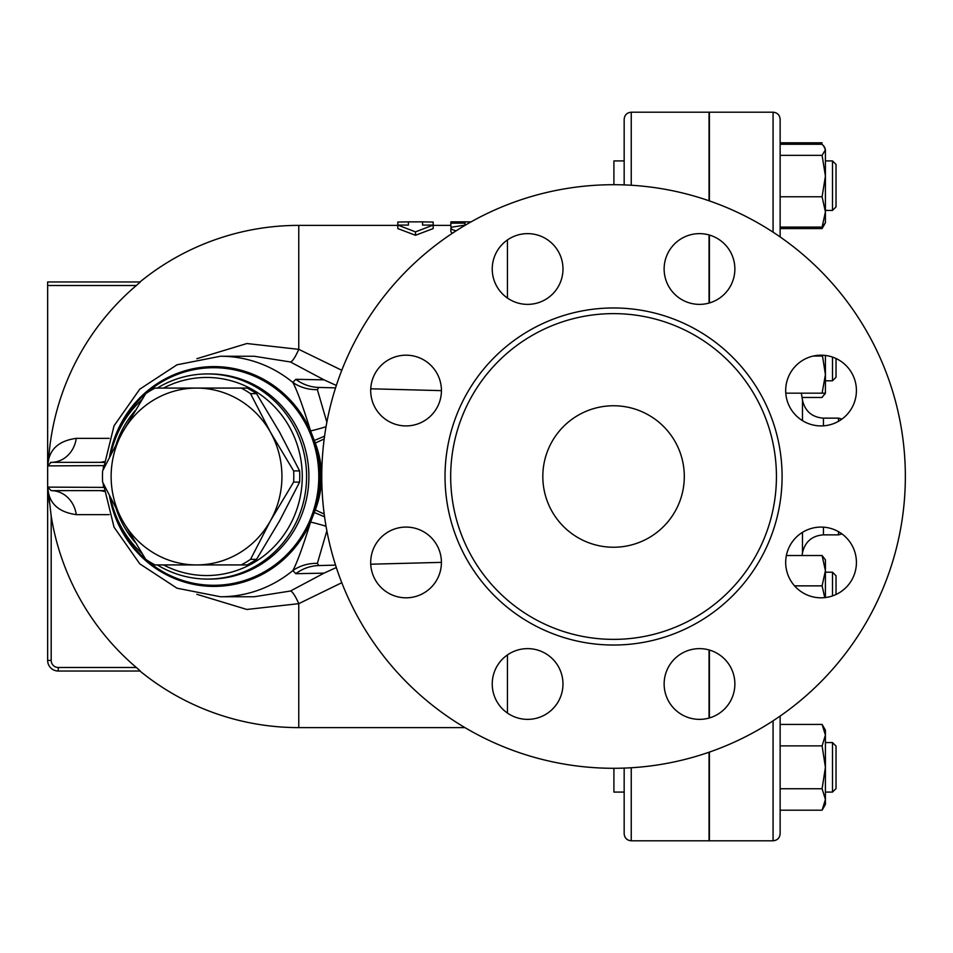 <?xml version="1.0" encoding="UTF-8"?>
<svg xmlns="http://www.w3.org/2000/svg" width="953" height="953" viewBox="0 0 953 953"><rect width="100%" height="100%" fill="white"/><g stroke="black" fill="none" stroke-linecap="round" stroke-linejoin="round"><path stroke-width="1.43" d="M905.35 476.5A291.797 291.797 0 0 1 467.661 729.2A291.797 291.797 0 0 1 467.661 223.8A291.797 291.797 0 0 1 905.35 476.5M776.433 476.5A162.88 162.88 0 0 1 532.119 617.556A162.88 162.88 0 0 1 532.119 335.444A162.88 162.88 0 0 1 776.433 476.5M785.689 562.449A35.368 35.368 0 0 1 821.057 527.08A35.368 35.368 0 0 1 856.425 562.449A35.368 35.368 0 0 1 821.057 597.817A35.368 35.368 0 0 1 785.689 562.449M674.498 658.988A35.368 35.368 0 0 1 724.518 658.988A35.368 35.368 0 0 1 724.518 709.008A35.368 35.368 0 0 1 674.498 709.008A35.368 35.368 0 0 1 674.498 658.988M527.605 648.624A35.368 35.368 0 0 1 562.973 683.992A35.368 35.368 0 0 1 527.605 719.372A35.368 35.368 0 0 1 492.236 683.992A35.368 35.368 0 0 1 527.605 648.624M431.066 537.444A35.368 35.368 0 0 1 431.066 587.453A35.368 35.368 0 0 1 381.045 587.453A35.368 35.368 0 0 1 381.045 537.444A35.368 35.368 0 0 1 431.066 537.444M441.43 390.551A35.368 35.368 0 0 1 406.061 425.92A35.368 35.368 0 0 1 370.693 390.551A35.368 35.368 0 0 1 406.061 355.183A35.368 35.368 0 0 1 441.43 390.551M552.621 294.012A35.368 35.368 0 0 1 502.6 294.012A35.368 35.368 0 0 1 502.6 243.992A35.368 35.368 0 0 1 552.621 243.992A35.368 35.368 0 0 1 552.621 294.012M699.502 304.376A35.368 35.368 0 0 1 664.134 269.008A35.368 35.368 0 0 1 699.502 233.628A35.368 35.368 0 0 1 734.87 269.008A35.368 35.368 0 0 1 699.502 304.376M796.041 415.556A35.368 35.368 0 0 1 796.041 365.547A35.368 35.368 0 0 1 846.061 365.547A35.368 35.368 0 0 1 846.061 415.556A35.368 35.368 0 0 1 796.041 415.556M542.817 476.5A70.736 70.736 0 0 1 648.922 415.234A70.736 70.736 0 0 1 648.922 537.766A70.736 70.736 0 0 1 542.817 476.5M836.031 594.493L836.031 575.743L832.493 572.205L832.493 595.923M802.486 532.346L802.486 552.788C805.082 541.685 812.075 535.705 823.452 534.859L823.452 527.164M802.045 555.539A491.629 491.629 0 0 0 802.486 552.788L802.486 536.098M823.452 425.836L823.452 418.141C812.075 417.295 805.082 411.315 802.486 400.212L802.486 420.654M250.544 393.66L270.497 432.293A88.426 85.413 -90 0 0 196.532 388.074L241.204 388.074A99.029 95.657 90 0 1 250.544 393.66L256.536 393.66A99.029 95.657 -90 0 0 247.184 388.074L241.204 388.074M122.568 432.293L145.69 393.66A99.029 95.657 90 0 1 155.041 388.074L196.532 388.074A88.426 85.413 -90 0 0 122.568 432.293A88.426 85.413 -90 0 0 122.568 520.707L102.614 482.087A99.029 95.657 90 0 1 102.614 470.913L122.568 432.293M293.631 482.087L270.497 520.707A88.426 85.413 -90 0 0 270.497 432.293L293.631 470.913A99.029 95.657 90 0 1 293.631 482.087L299.611 482.087A99.029 95.657 -90 0 0 299.611 470.913L279.658 432.293L256.536 393.66M196.532 564.926L155.041 564.926A99.029 95.657 90 0 1 145.69 559.34L122.568 520.707A88.426 85.413 -90 0 0 196.532 564.926A88.426 85.413 -90 0 0 270.497 520.707L250.544 559.34A99.029 95.657 90 0 1 241.204 564.926L196.532 564.926M241.204 564.926L247.184 564.926A99.029 95.657 -90 0 0 256.536 559.34L279.658 520.707L299.611 482.087M299.611 470.913L293.631 470.913M256.536 559.34L250.544 559.34M624.167 160.914L613.911 160.914L613.911 184.703M836.031 170.67L836.031 164.452L832.493 160.914L832.493 210.434L836.031 206.896L836.031 170.67M825.417 160.914L832.493 160.914L825.417 160.914M613.911 768.297L613.911 792.086L624.167 792.086M836.031 788.548L836.031 746.104L832.493 742.566L832.493 792.086L836.031 788.548M825.417 792.086L832.493 792.086M823.654 145.821L825.417 149.8L824.655 147.227L822.094 144.26L780.138 144.26M822.094 227.1L825.417 211.935L825.417 222.811L822.094 227.1L780.138 227.1M825.417 176.067L822.094 155.351L825.417 149.8L825.417 211.935L822.094 196.771L825.417 176.067M780.138 228.565L822.094 228.565L823.654 225.527M825.417 391.909L825.417 393.172L822.094 393.172L825.417 374.6L822.368 355.207M802.045 397.461L822.094 397.461L825.227 393.172M822.094 724.435L825.417 730.189L825.417 735.156L822.094 724.435L780.138 724.435M825.417 767.32L822.094 745.877L825.417 735.156L825.417 799.484L822.094 788.762L825.417 767.32M825.417 799.484L825.417 804.463L822.094 810.205L825.417 799.484M824.762 597.626L822.094 585.869L825.417 570.704L822.094 555.539L825.417 559.828L825.417 597.543M780.138 155.351L822.094 155.351M780.138 196.771L822.094 196.771M780.138 142.795L822.094 142.795M780.138 810.205L822.094 810.205M780.138 788.762L822.094 788.762M780.138 745.877L822.094 745.877M794.54 585.869L822.094 585.869M786.368 555.539L822.094 555.539M832.493 357.077L832.493 380.795L836.031 377.257L836.031 358.507M825.417 355.457L825.417 393.172L824.655 394.482M813.326 356.041L822.094 356.041M785.784 393.172L822.094 393.172M780.138 236.928L780.138 119.268C779.721 114.979 777.362 112.621 773.074 112.204L773.074 232.163M773.074 720.837L773.074 840.796C777.362 840.379 779.721 838.021 780.138 833.732L780.138 716.072M709.401 302.959L709.401 235.046M709.401 200.892L709.401 112.204L773.074 112.204M773.074 840.796L709.401 840.796L709.401 752.108M709.401 717.954L709.401 650.041M624.167 768.106L624.167 833.732C624.584 838.021 626.943 840.379 631.243 840.796L631.243 767.761M709.056 303.054L709.056 234.95M709.056 200.773L709.056 112.204L631.243 112.204C626.943 112.621 624.584 114.979 624.167 119.268L624.167 184.894M631.243 840.796L709.056 840.796L709.056 752.227M709.056 718.05L709.056 649.946M103.913 490.604L51.188 490.652L47.65 487.114L47.65 660.417L47.65 487.114L51.188 490.652A28.292 25.362 -90 0 1 76.264 514.644L109.166 514.644M76.264 514.644C60.42 512.392 51.176 505.209 48.532 493.094L47.733 487.9M408.42 221.87L397.806 222.049L397.806 225.087L408.42 225.087L408.42 221.87L422.56 221.846L422.56 225.087L433.174 225.087L415.484 231.877L397.806 225.087L397.806 228.577L415.484 235.272L415.484 231.877M415.484 235.272L433.174 228.577L433.174 222.049L422.56 221.87M465.004 221.846L450.852 221.846L450.852 223.157L465.004 223.157L465.004 221.846L471.032 221.882M465.004 223.157L465.004 225.087M450.852 223.157L450.852 226.707L451.71 227.088M465.529 225.039L451.531 227.195L450.924 228.446L452.449 229.697L456.046 230.864M452.33 233.282L450.852 231.722M507.449 654.937L507.449 713.058M196.83 594.291L246.863 609.467L298.765 603.654L341.782 582.724M341.782 370.276L298.765 349.346L246.898 343.533L196.83 358.709M507.449 239.942L507.449 298.063M441.43 390.635L370.729 388.788M335.551 387.871L318.826 387.43L317.373 389.634L326.855 422.191M103.555 465.91L103.115 469.877M103.115 483.123L103.555 487.09M103.591 465.612L47.65 465.886L47.65 487.114L103.591 487.388M104.008 461.586A28.292 20.442 -90 0 1 99.291 462.348L103.913 462.396M99.291 490.652A28.292 20.442 -90 0 1 104.008 491.414M109.166 438.356L76.264 438.356A28.292 25.362 -90 0 1 51.188 462.348L50.449 462.431M47.757 465.028L48.615 459.572C51.402 447.588 60.611 440.512 76.264 438.356M48.532 493.094L51.176 515.966M290.439 361.973L324.02 379.854L295.787 379.306L292.869 382.463A120.257 116.159 -90 0 0 220.465 356.243L254.177 356.243L290.439 361.973A28.292 5.051 108 0 0 298.765 349.346L298.765 225.384L397.806 225.384M99.291 462.348L51.188 462.348L47.65 465.886L47.65 285.507L136.339 285.507A250.722 250.722 0 0 0 48.615 459.572M47.65 281.969L140.317 281.969L47.65 281.969L47.65 285.507M140.317 281.969L136.529 285.352M139.96 671.031A251.115 251.115 0 0 0 298.765 727.615L298.765 603.654A28.292 5.051 72 0 0 290.439 591.027L254.177 596.757L220.465 596.757A120.257 116.159 -90 0 0 292.869 570.537A42.444 39.871 -154.2 0 1 317.373 563.366L326.855 530.809M139.055 669.828L136.339 667.493L140.317 671.031L58.264 671.031L58.264 667.493A7.076 7.076 0 0 1 51.188 660.417L51.188 516.049A250.722 250.722 0 0 0 136.339 667.493L58.264 667.493M49.389 502.684L48.746 495.929M47.65 660.417A10.614 10.614 0 0 0 58.264 671.031A10.614 10.614 0 0 1 47.65 660.417L51.188 660.417M324.02 379.854L336.326 385.453M295.787 379.306A42.444 40.884 -88.5 0 0 318.826 387.43M326.033 426.73A42.444 6.874 161.6 0 1 310.595 430.935C302.911 406.3 297.002 390.134 292.869 382.463A42.444 39.871 154.2 0 0 317.373 389.634M109.559 456.797A109.893 106.152 -90 0 1 200.904 367.441A109.893 106.152 -90 0 1 310.595 430.935L314.287 440.489A42.444 1.382 156.5 0 0 324.556 436.188M315.288 443.038C323.686 465.362 323.686 487.662 315.288 509.962L314.287 512.511A109.893 106.152 -90 0 0 314.287 440.489L315.288 443.038L324.187 438.964M315.288 509.962L324.187 514.036M109.559 496.203A109.893 106.152 -90 0 0 276.525 565.308A109.893 106.152 -90 0 0 310.595 522.065L314.287 512.511A42.444 1.382 -156.5 0 1 324.556 516.812M317.373 563.366L318.826 565.57A42.444 40.884 88.5 0 0 295.787 573.694L292.869 570.537C297.002 562.878 302.911 546.712 310.595 522.065A42.444 6.874 -161.6 0 1 326.033 526.27M336.326 567.547L324.02 573.146L290.439 591.027M295.787 573.694L324.02 573.146M318.826 565.57L335.551 565.129M370.729 564.212L441.43 562.365M110.762 498.586A102.567 99.076 -90 0 0 141.937 553.383M157.305 564.926A102.567 99.076 -90 0 0 207.516 579.067A102.567 99.076 -90 0 0 306.592 476.5A102.567 99.076 -90 0 0 207.516 373.933A102.567 99.076 -90 0 0 157.305 388.074M141.937 399.617A102.567 99.076 -90 0 0 110.762 454.414M116.337 443.729A99.029 95.657 90 0 1 135.147 410.66M163.523 388.074A99.029 95.657 90 0 1 302.268 476.5A99.029 95.657 90 0 1 163.523 564.926M135.147 542.34A99.029 95.657 90 0 1 116.337 509.271M782.091 476.5A168.538 168.538 0 0 0 529.284 330.548A168.538 168.538 0 0 0 529.284 622.452A168.538 168.538 0 0 0 782.091 476.5M838.497 531.679L838.497 534.859L841.987 533.942M823.452 418.141L838.497 418.141L838.497 421.321M468.542 221.882L468.542 223.288M631.243 185.239L631.243 112.204M111.537 501.933A108.785 105.08 -90 0 0 275.608 564.414A108.785 105.08 -90 0 0 272.034 386.013A108.785 105.08 -90 0 0 111.537 451.067M207.516 373.933L209.827 373.933A102.567 99.076 90 0 1 304.019 444.729A102.567 99.076 90 0 1 268.186 559.387A102.567 99.076 90 0 1 209.827 579.067L207.516 579.067M825.417 572.205L832.493 572.205M823.452 534.859L838.497 534.859M825.417 210.434L832.493 210.434M825.417 742.566L832.493 742.566M824.655 224.122L822.094 228.565M825.417 380.795L832.493 380.795M802.486 400.212A491.629 491.629 0 0 0 801.33 393.172M838.497 418.141L841.987 419.058M450.852 228.124L450.852 231.758M298.765 727.615L464.957 727.615M433.174 225.384L450.852 225.384M298.765 225.384A251.115 251.115 0 0 0 139.96 281.969M220.465 356.243L177.008 364.796L139.781 389.158L114.05 425.788L103.305 469.484M103.305 483.516L114.05 527.212L139.781 563.842L177.008 588.204L220.465 596.757"/></g></svg>
